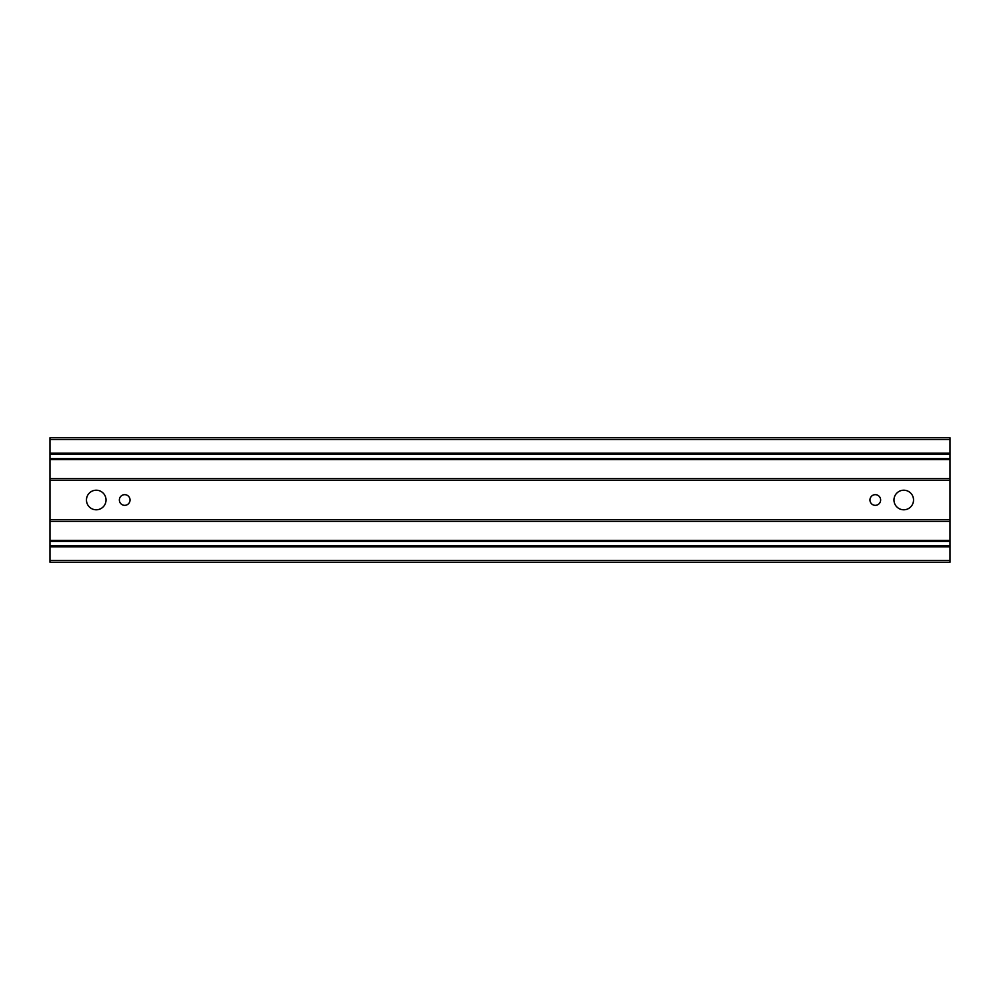 <?xml version="1.0" encoding="UTF-8"?>
<svg xmlns="http://www.w3.org/2000/svg" width="1000" height="1000" viewBox="0 0 1000 1000"><rect width="100%" height="100%" fill="white"/><g stroke="black" fill="none" stroke-linecap="round" stroke-linejoin="round"><path stroke-width="1.5" d="M96.25 509.787A9.787 9.787 0 0 1 86.463 500A9.787 9.787 0 0 1 96.25 490.213A9.787 9.787 0 0 1 106.025 500A9.787 9.787 0 0 1 96.25 509.787M124.7 505.337A5.337 5.337 0 0 1 119.362 500A5.337 5.337 0 0 1 124.7 494.663A5.337 5.337 0 0 1 130.037 500A5.337 5.337 0 0 1 124.7 505.337M875.3 505.337A5.337 5.337 0 0 1 869.963 500A5.337 5.337 0 0 1 875.3 494.663A5.337 5.337 0 0 1 880.638 500A5.337 5.337 0 0 1 875.3 505.337M903.75 509.787A9.787 9.787 0 0 1 893.975 500A9.787 9.787 0 0 1 903.75 490.213A9.787 9.787 0 0 1 913.538 500A9.787 9.787 0 0 1 903.75 509.787M950 437.75L50 437.75L950 437.75L950 519.562L50 519.562L50 562.25L950 562.25L950 560.475L50 560.475M950 519.562L950 560.475M50 437.75L50 519.562M950 480.438L50 480.438M950 521.35L50 521.35M950 540.375L50 540.375M950 541.362L50 541.362M950 545.8L50 545.8M950 546.788L50 546.788M950 439.525L50 439.525M950 453.212L50 453.212M950 454.2L50 454.2M950 458.638L50 458.638M950 459.625L50 459.625M950 478.65L50 478.65"/></g></svg>
